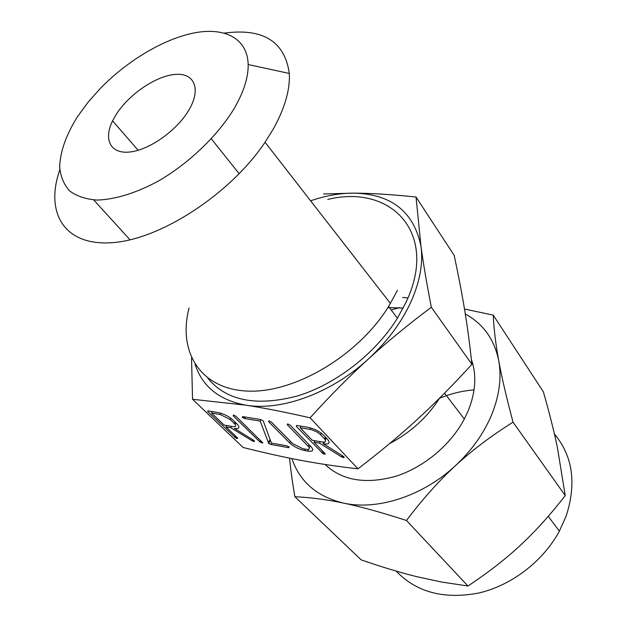 <?xml version="1.0" encoding="UTF-8"?>
<svg xmlns="http://www.w3.org/2000/svg" width="627" height="627" viewBox="0 0 627 627"><rect width="100%" height="100%" fill="white"/><g stroke="black" fill="none" stroke-linecap="round" stroke-linejoin="round"><path stroke-width="0.94" d="M233.471 414.988L235.901 416.25L262.807 442.897L259.719 441.745L233.15 415.795L233.471 414.988M263.246 420.897L271.405 443.07L286.79 445.828L289.196 447.02L288.624 447.67L270.997 444.496L268.717 443.485L260.181 421.093L244.671 418.53L242.226 417.316L242.704 416.587L260.566 419.518L263.246 420.897M287.683 423.891L290.191 425.192L311.133 446.792C314.096 450.335 312.944 451.777 307.685 451.103L304.636 450.554C298.773 449.175 293.804 446.659 289.729 443.007L268.56 421.626L268.959 420.819L271.444 422.104L292.676 443.61L302.786 448.689L305.898 449.253C309.503 449.724 310.294 448.76 308.296 446.369L287.229 424.698L287.683 423.891M327.592 439.394C330.484 443.077 329.12 444.559 323.493 443.838L343.369 456.346L344.239 457.538L341.55 456.864L319.551 443.156L314.072 442.2L324.872 453.446L325.194 454.136L323.101 453.76L296.242 426.274L296.806 425.467L307.967 427.3C313.986 428.578 319.127 431.125 323.399 434.958L327.592 439.394M192.544 399.281L243.151 447.482C264.038 452.765 283.31 457.059 300.96 460.367C318.5 463.682 337.506 466.496 357.978 468.816L310.106 417.809C285.363 412.174 263.975 407.973 245.941 405.191L192.544 399.281L191.525 357.876M237.061 424.001L237.884 424.879C239.969 427.826 238.801 428.986 234.365 428.374L253.606 440.24L254.57 441.384L252.148 440.773L230.877 427.771L226.033 426.932L237.547 437.975L237.696 438.375L236.99 438.438L235.838 438.046L207.945 411.72L208.282 410.936L218.141 412.558C223.706 413.765 228.643 416.25 232.954 420.012L237.061 424.001M327.796 199.441C390.974 183.836 439.025 232.805 406.108 302.12L397.408 318.21C375.408 353.714 335.5 384.586 296.869 396.146C256.012 406.633 226.371 400.692 207.945 378.332M195.169 364.593C202.466 386.694 219.387 400.23 245.941 405.191C281.351 411.226 331.346 393.168 368.261 359.099C387.031 341.778 401.178 322.905 410.685 302.465C419.847 282.087 423.28 263.348 420.976 246.246C413.828 211.707 391.436 194.009 353.785 193.14C339.881 193.116 325.484 195.679 310.608 200.812M397.455 290.317L388.599 306.517C357.993 356.089 293.608 393.74 246.795 391.052C199.731 388.748 177.755 351.112 189.056 308.108M323.61 193.978L353.785 193.14C371.474 193.218 392.212 194.511 416.022 197.019L420.976 246.246C423.264 263.097 426.713 283.428 431.321 307.261C408.059 324.684 387.039 341.958 368.261 359.099C349.505 376.169 330.115 395.739 310.106 417.809M224.38 33.098C263.121 27.956 284.768 41.413 289.306 73.453C290.191 89.481 284.924 107.875 273.513 128.621L265.064 142.251C230.242 194.182 160.551 239.373 112.437 242.649C64.017 246.356 44.76 212.49 59.816 169.799M357.978 468.816C380.189 451.824 400.018 435.303 417.464 419.267C434.911 403.294 453.055 384.978 471.904 364.326C469.897 345.234 467.515 327.357 464.764 310.671C462.021 293.945 458.494 275.519 454.175 255.393L416.022 197.019M471.904 364.326L431.321 307.261M234.365 108.205C243.778 91.848 248.378 77.293 248.182 64.55C247.516 38.592 225.148 27.086 194.738 32.808C164.196 38.639 127.665 60.411 100.461 88.282L88.093 102.177L77.583 116.528C66.125 134.813 60.145 151.656 59.667 167.072C60.576 176.579 63.876 184.51 69.566 190.882C76.604 196.141 85.734 199.206 96.958 200.06C115.031 199.652 137.007 192.826 159.767 180.262C190.099 162.275 218.102 135.134 234.365 108.205M116.167 114.482C128.95 94.34 155.802 75.977 175.043 74.425C194.456 72.583 201.612 89.003 188.664 110.43L188.539 110.642C176.461 130.855 149.14 150.041 129.875 152C110.47 154.195 103.267 139.625 112.578 120.854L116.167 114.482M387.948 307.543L403.185 308.061M402.683 297.449L407.942 297.974M439.652 398.074C427.191 417.441 410.513 432.614 389.626 443.595M325.045 464.466C342.177 480.58 365.69 484.538 395.582 476.34C423.672 467.491 450.586 445.052 464.317 419.04L468.228 410.756C475.744 391.922 476.802 374.844 471.386 359.514M399.76 307.638L391.17 309.942M439.543 398.247C450.907 393.591 462.42 390.809 474.075 389.876M396.186 571.103C416.375 592.28 443.9 599.584 478.746 593.024C511.546 585.461 543.1 561.298 559.386 531.147L566.205 515.958C576.683 483.276 572.749 455.962 554.417 434.009M291.9 458.611C299.784 481.834 317.011 496.67 343.596 503.12C326.322 499.5 310.091 497.376 294.886 496.741L361.199 559.895C382.039 567.082 400.637 572.694 416.994 576.73L441.949 582.099L467.954 586.002C488.135 572.639 505.628 559.049 520.449 545.216C535.293 531.461 550.224 514.924 565.24 495.589L557.278 446.792C553.907 430.914 549.276 412.597 543.382 391.844L493.237 315.138C493.88 328.909 495.706 344.082 498.724 360.643C494.335 339.325 483.19 323.775 465.305 314.002M294.886 496.741C292.441 482.531 290.662 469.67 289.556 458.141M406.461 520.481C381.733 512.478 360.776 506.687 343.596 503.12C377.321 510.668 422.904 496.082 455.421 465.696C471.966 450.249 484.146 433.03 491.952 414.032C499.46 395.065 501.718 377.274 498.724 360.643C501.694 377.046 506.459 397.557 513.035 422.167C491.215 435.867 472.006 450.374 455.421 465.696C438.845 480.94 422.527 499.202 406.461 520.481L467.954 586.002M464.489 309.025L493.237 315.138M513.035 422.167L565.24 495.589M326.244 437.967L325.342 439.888M324.331 442.043L323.493 443.838M325.938 437.646L325.068 439.503M323.845 442.098L323.07 443.759M343.792 456.644L343.353 457.608M343.063 456.166L342.507 457.373M342.138 455.586L341.55 456.864M320.256 441.659L319.551 443.156M314.778 440.71L314.072 442.2M324.762 453.329L324.363 454.191M323.783 452.31L323.101 453.76M322.733 451.213L321.933 452.929M296.642 425.451L296.242 426.274M300.137 427.7L312.215 440.272L321.925 441.949C325.687 442.403 326.565 441.392 324.567 438.916L320.068 434.19L316.588 431.768L311.47 429.66L300.137 427.7L300.889 426.141M310.592 427.896L309.918 429.315M321.298 433.139L320.569 434.683M325.421 437.09L324.567 438.916M310.193 445.821L309.291 447.709M308.547 449.277L307.685 451.103M305.31 449.144L304.636 450.554M290.505 441.4L289.729 443.007M309.095 444.692L308.296 446.369M289.016 446.863L288.624 447.67M271.671 443.117L270.997 444.496M270.339 440.178L268.717 443.485M270.159 439.684L268.442 443.187M270.096 439.503L268.34 443.07M270.065 439.425L268.34 442.928M260.934 419.588L260.181 421.093M245.431 417.033L244.671 418.53M243.966 416.79L243.315 418.076M262.431 442.223L262.062 442.96M261.49 441.314L260.879 442.552M260.448 440.287L259.719 441.745M233.55 415.011L233.15 415.795M254.217 440.687L253.825 441.471M253.574 440.225L253.065 441.259M252.697 439.684L252.148 440.773M231.59 426.368L230.877 427.771M226.747 425.537L226.033 426.932M237.343 437.756L236.99 438.438M236.426 436.878L235.838 438.046M235.384 435.875L234.686 437.246M208.352 410.944L207.945 411.72M211.526 413.052L224.098 425.082L232.688 426.564C235.587 426.948 236.371 426.188 235.039 424.267L230.219 419.526L220.163 414.478L211.526 413.052L212.287 411.594M220.829 413.193L220.163 414.478M230.869 418.248L230.219 419.526M235.133 422.128L234.388 423.578M388.599 306.517L397.408 318.21M93.705 199.935L130.032 239.827M265.064 142.251L390.456 303.476M248.182 64.55L289.306 73.453M239.185 173.765L211.362 138.88M138.167 150.284L112.578 120.854M444.543 393.168L464.317 419.04M559.386 531.147L548.249 516.327M207.662 411.414L207.929 410.897M235.039 424.267L235.799 422.77"/></g></svg>
